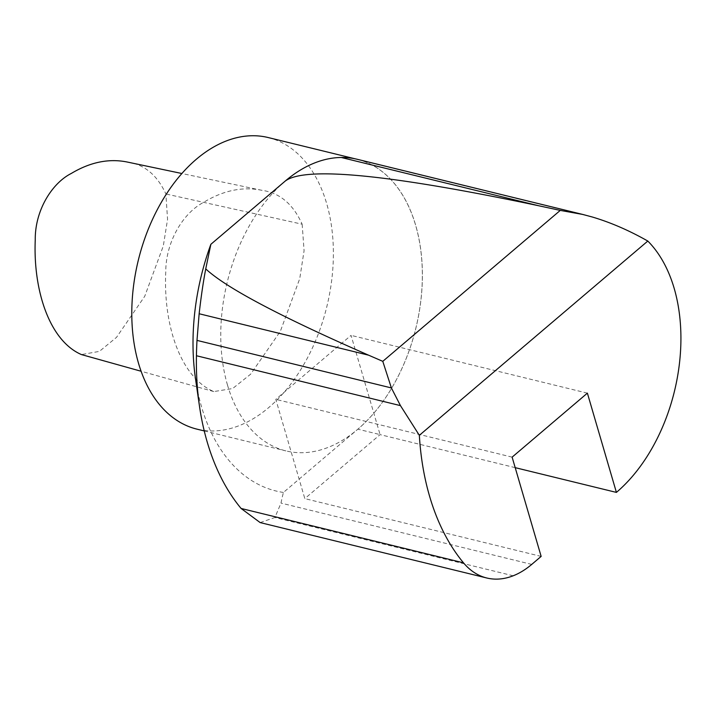 <?xml version="1.0" encoding="UTF-8"?>
<svg xmlns="http://www.w3.org/2000/svg" width="715" height="715" viewBox="0 0 715 715"><rect width="100%" height="100%" fill="white"/><g stroke="black" fill="none" stroke-linecap="round" stroke-linejoin="round"><path stroke-width="0.54" stroke-dasharray="3.58 2.68" d="M127.404 162.064C144.35 164.405 157.175 175.041 165.871 193.971L167.56 219.344L163.297 245.996L144.743 296.269L116.5 337.364L99.394 351.387L81.421 354.569M302.15 224.206L304.081 250.724L299.737 278.653L280.343 331.331L250.634 374.177L232.625 388.549L213.803 391.57C180.341 377.511 163.217 324.61 165.755 272.022C165.728 241.563 183.272 212.927 203.453 202.443C223.25 190.413 242.725 186.365 261.869 190.306C279.708 192.809 293.132 204.106 302.15 224.206L165.871 193.971M541.148 556.404L304.822 498.614L275.793 399.354L351.056 335.362L380.085 434.622L357.84 429.179A150.114 97.088 103.7 0 0 422.359 278.662A150.114 97.088 103.7 0 0 362.407 160.795A150.141 97.106 103.7 0 0 357.545 159.374M512.119 457.144L275.793 399.354M515.193 467.655L380.085 434.622L304.822 498.614M587.381 393.143L351.056 335.362M260.153 522.576L274.909 517.508L280.995 503.092A565.377 287.403 163.7 0 1 283.426 492.456L357.84 429.179M283.426 492.456A191.397 123.793 -76.3 0 1 195.49 378.682M268.241 137.557A150.087 97.07 -76.3 0 1 326.889 306.404A150.087 97.07 -76.3 0 1 196.938 429.143M227.504 385.09A150.087 97.07 -76.3 0 1 250.036 224.528A150.087 97.07 -76.3 0 1 357.205 159.311A150.087 97.07 -76.3 0 1 415.853 328.158A150.087 97.07 -76.3 0 1 285.911 450.897A150.087 97.07 -76.3 0 1 227.504 385.09M592.36 217.02L362.407 160.795M531.737 564.403L280.995 503.092M513.191 575.781L274.909 517.508M213.803 391.57L141.096 371.246M261.869 190.306L181.896 173.513M204.24 430.922L285.911 450.897M355.382 158.873L357.205 159.311"/><path stroke-width="1.07" d="M141.096 371.246L81.421 354.569C49.442 340.76 33.087 290.272 35.249 239.891C34.892 210.567 51.873 183.228 71.303 173.441C90.331 162.073 109.029 158.283 127.404 162.064L181.896 173.513M391.382 387.932L400.463 405.628L419.348 435.328L647.808 241.053C629.155 230.462 610.664 222.454 592.36 217.02L582.922 214.482L560.274 210.398L382.784 361.334L391.382 387.932L196.991 340.394A80.393 14.175 93.7 0 0 196.437 355.739A240.186 155.352 -76.3 0 0 199.494 406.281A240.186 155.352 -76.3 0 0 241.089 508.454L260.153 522.576L486.772 577.997A93.817 60.686 -76.3 0 1 463.508 562.839A240.186 155.352 -76.3 0 1 419.348 435.328M560.274 210.398L538.341 205.679C389.496 174.389 305.135 166.166 285.276 181.029L210.862 244.307L205.741 268.894C225.922 287.725 280.209 316.486 368.6 355.185L382.784 361.334M647.808 241.053A150.114 97.088 -76.3 0 1 616.401 492.403L587.381 393.143L512.119 457.144L541.148 556.404L531.737 564.403A93.826 60.686 -76.3 0 1 513.191 575.781A93.817 60.686 -76.3 0 1 486.772 577.997M616.401 492.403L515.193 467.655M357.545 159.374A150.141 97.106 103.7 0 0 357.214 159.284A150.141 97.106 103.7 0 0 341.225 157.479A150.114 97.088 103.7 0 0 285.276 181.029M205.741 268.894C203.31 281.504 201.112 296.466 199.145 313.751L196.991 340.394M199.494 406.281L195.49 378.682A191.397 123.793 -76.3 0 1 210.862 244.307M204.24 430.922L196.938 429.143A150.087 97.07 -76.3 0 1 138.531 363.336A150.087 97.07 -76.3 0 1 161.072 202.774A150.087 97.07 -76.3 0 1 268.241 137.557L355.382 158.873M400.463 405.628L196.437 355.739M463.508 562.839L241.089 508.454M538.341 205.679L341.225 157.479M368.6 355.185L199.145 313.751M357.214 159.284L582.922 214.482"/></g></svg>
